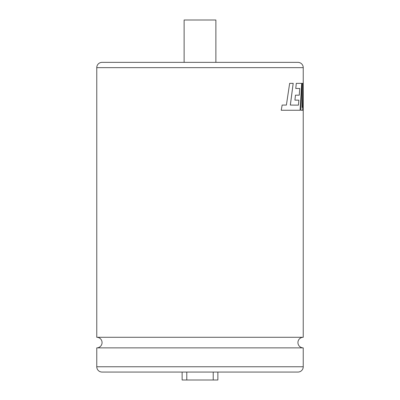 <?xml version="1.0" encoding="UTF-8"?>
<svg xmlns="http://www.w3.org/2000/svg" width="400" height="400" viewBox="0 0 400 400"><rect width="100%" height="100%" fill="white"/><g stroke="black" fill="none" stroke-linecap="round" stroke-linejoin="round"><path stroke-width="0.6" d="M96.765 347.87A5.295 5.295 0 0 0 102.06 342.575A5.295 5.295 0 0 0 96.765 337.28L303.235 337.28A5.295 5.295 0 0 0 297.94 342.575A5.295 5.295 0 0 0 303.235 347.87L303.235 366.765A5.295 5.295 0 0 1 297.94 372.06L102.06 372.06A5.295 5.295 0 0 1 96.765 366.765L96.765 347.87L303.235 347.87M184.12 20L215.88 20L215.88 62.355L184.12 62.355L184.12 20M294.92 100.135L295.47 95.165L299.255 95.165L299.765 88.48L295.765 88.48L296.3 83.36L301.715 83.36L300.11 110.26L281.235 110.26L282.15 105.065L286.395 105.065L289.65 83.36L293.2 83.36L290.35 105.065L298.425 105.14L298.855 100.135L294.92 100.135L298.83 100.135M303.235 337.28L303.23 91.045L302.71 110.26L300.85 110.26L302.68 110.26L303.23 91.045M96.765 337.28L96.765 67.645A5.295 5.295 0 0 1 102.06 62.355L297.94 62.355A5.295 5.295 0 0 1 303.235 67.645L303.235 83.36L302.21 107.425L302.95 83.36L302.22 83.36L300.85 110.26M217.87 372.06L217.87 380L182.13 380L182.13 372.06M186.78 372.06L186.78 380M213.22 372.06L213.22 380M302.22 83.36L302.925 83.36L302.21 107.425M298.425 105.14L290.325 105.065L293.175 83.36L289.65 83.36M286.375 105.065L282.13 105.065M281.235 110.26L293.37 110.26M300.08 110.26L301.69 83.36L296.3 83.36M295.765 88.48L299.74 88.48M295.47 95.165L299.23 95.165M303.235 67.645L96.765 67.645M96.765 366.765L303.235 366.765M303.21 91.045L303.21 84.24"/></g></svg>
